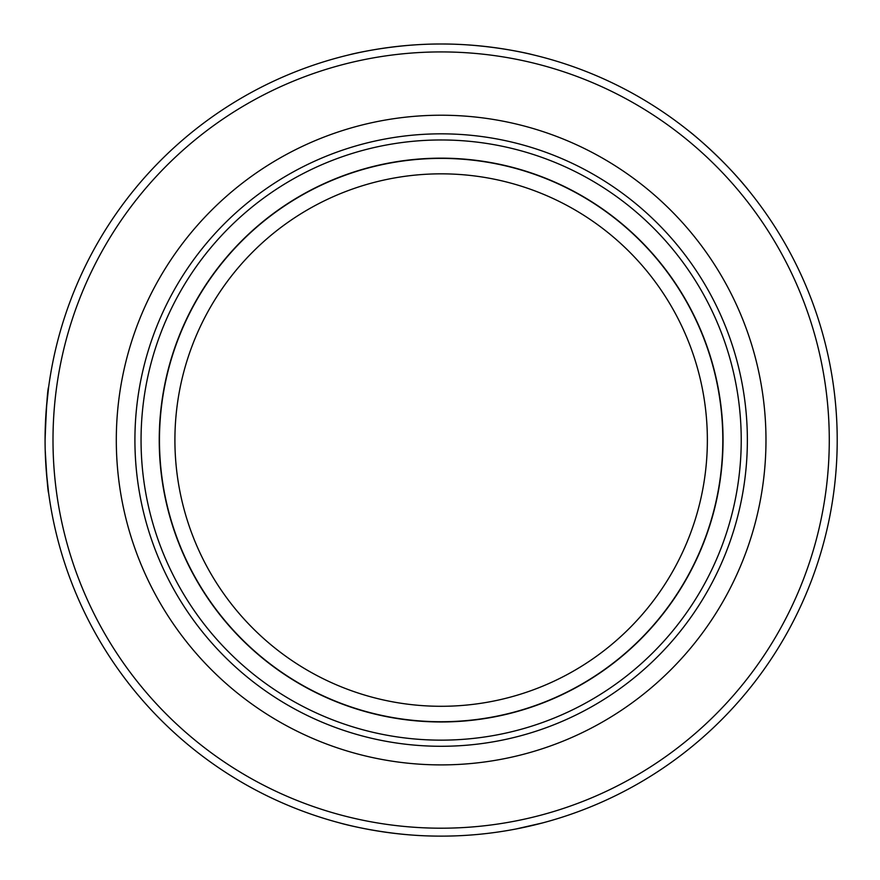 <?xml version="1.0" encoding="UTF-8"?>
<svg xmlns="http://www.w3.org/2000/svg" width="880" height="880" viewBox="0 0 880 880"><rect width="100%" height="100%" fill="white"/><g stroke="black" fill="none" stroke-linecap="round" stroke-linejoin="round"><path stroke-width="1.32" d="M45.078 440.066A396.066 396.066 0 0 1 639.177 97.064A396.066 396.066 0 0 1 639.177 783.068A396.066 396.066 0 0 1 45.078 440.066C46.332 407.044 47.52 389.323 48.653 386.903L46.31 408.892M46.299 471.207L48.653 493.229C47.894 491.766 46.739 477.257 45.199 449.68M339.779 822.932C338.514 822.723 381.986 834.988 431.167 836M515.878 829.015L542.509 822.932M688.677 130.889C688.985 130.845 724.02 158.895 750.321 192.522M532.653 54.714C533.962 54.912 490.457 43.791 441.144 44C391.82 43.791 348.326 54.912 349.624 54.714M52.998 440.066A388.146 388.146 0 0 1 635.206 103.917A388.146 388.146 0 0 1 635.206 776.204A388.146 388.146 0 0 1 52.998 440.066M116.303 440.066A324.841 324.841 0 0 1 603.559 158.741A324.841 324.841 0 0 1 603.559 721.38A324.841 324.841 0 0 1 116.303 440.066M141.053 440.066A300.08 300.08 0 0 1 591.184 180.18A300.08 300.08 0 0 1 591.184 699.941A300.08 300.08 0 0 1 141.053 440.066M159.236 440.066A281.897 281.897 0 0 1 582.087 195.932A281.897 281.897 0 0 1 582.087 684.2A281.897 281.897 0 0 1 159.236 440.066M134.915 440.066A306.218 306.218 0 0 1 594.253 174.867A306.218 306.218 0 0 1 594.253 705.254A306.218 306.218 0 0 1 134.915 440.066M159.467 440.066A281.677 281.677 0 0 1 581.977 196.13A281.677 281.677 0 0 1 581.977 684.002A281.677 281.677 0 0 1 159.467 440.066M174.911 440.066A266.233 266.233 0 0 0 574.255 670.626A266.233 266.233 0 0 0 574.255 209.506A266.233 266.233 0 0 0 174.911 440.066"/></g></svg>
